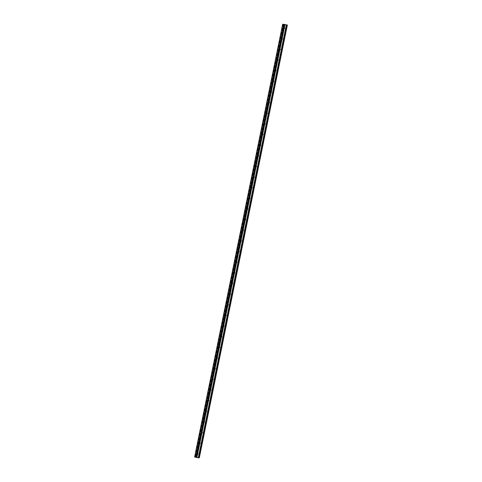 <?xml version="1.0" encoding="UTF-8"?>
<svg xmlns="http://www.w3.org/2000/svg" width="482" height="482" viewBox="0 0 482 482"><rect width="100%" height="100%" fill="white"/><g stroke="black" fill="none" stroke-linecap="round" stroke-linejoin="round"><path stroke-width="0.36" stroke-dasharray="2.41 1.81" d="M284.211 28.516A0.452 0.44 -98.8 0 0 284.868 28.221A0.452 0.44 -98.8 0 0 284.115 27.817M282.042 39.156A0.452 0.44 -98.8 0 0 282.705 38.867A0.452 0.44 -98.8 0 0 281.946 38.458M279.879 49.797A0.452 0.44 -98.8 0 0 280.536 49.507A0.452 0.44 -98.8 0 0 279.783 49.104M277.71 60.443A0.452 0.44 -98.8 0 0 278.373 60.154A0.452 0.44 -98.8 0 0 277.62 59.744M275.547 71.083A0.452 0.44 -98.8 0 0 276.21 70.794A0.452 0.44 -98.8 0 0 275.451 70.384M273.384 81.729A0.452 0.44 -98.8 0 0 274.041 81.44A0.452 0.44 -98.8 0 0 273.288 81.03M271.215 92.369A0.452 0.44 -98.8 0 0 271.878 92.08A0.452 0.44 -98.8 0 0 271.119 91.67M269.052 103.009A0.452 0.44 -98.8 0 0 269.715 102.72A0.452 0.44 -98.8 0 0 268.956 102.317M266.889 113.656A0.452 0.44 -98.8 0 0 267.546 113.366A0.452 0.44 -98.8 0 0 266.793 112.957M264.72 124.296A0.452 0.44 -98.8 0 0 265.383 124.007A0.452 0.44 -98.8 0 0 264.624 123.597M262.557 134.942A0.452 0.44 -98.8 0 0 263.214 134.653A0.452 0.44 -98.8 0 0 262.461 134.243M260.388 145.582A0.452 0.44 -98.8 0 0 261.051 145.293A0.452 0.44 -98.8 0 0 260.298 144.883M258.225 156.228A0.452 0.44 -98.8 0 0 258.888 155.933A0.452 0.44 -98.8 0 0 258.129 155.529M256.062 166.868A0.452 0.44 -98.8 0 0 256.719 166.579A0.452 0.44 -98.8 0 0 255.966 166.17M253.893 177.509A0.452 0.44 -98.8 0 0 254.556 177.219A0.452 0.44 -98.8 0 0 253.797 176.81M251.731 188.155A0.452 0.44 -98.8 0 0 252.387 187.866A0.452 0.44 -98.8 0 0 251.634 187.456M249.568 198.795A0.452 0.44 -98.8 0 0 250.224 198.506A0.452 0.44 -98.8 0 0 249.471 198.096M247.399 209.441A0.452 0.44 -98.8 0 0 248.061 209.146A0.452 0.44 -98.8 0 0 247.302 208.742M245.236 220.081A0.452 0.44 -98.8 0 0 245.892 219.792A0.452 0.44 -98.8 0 0 245.139 219.382M243.067 230.721A0.452 0.44 -98.8 0 0 243.729 230.432A0.452 0.44 -98.8 0 0 242.97 230.028M240.904 241.368A0.452 0.44 -98.8 0 0 241.566 241.078A0.452 0.44 -98.8 0 0 240.807 240.669M238.741 252.008A0.452 0.44 -98.8 0 0 239.397 251.718A0.452 0.44 -98.8 0 0 238.644 251.309M236.572 262.654A0.452 0.44 -98.8 0 0 237.234 262.359A0.452 0.44 -98.8 0 0 236.475 261.955M234.409 273.294A0.452 0.44 -98.8 0 0 235.065 273.005A0.452 0.44 -98.8 0 0 234.312 272.595M232.246 283.934A0.452 0.44 -98.8 0 0 232.902 283.645A0.452 0.44 -98.8 0 0 232.149 283.241M230.077 294.58A0.452 0.44 -98.8 0 0 230.739 294.291A0.452 0.44 -98.8 0 0 229.98 293.881M227.914 305.22A0.452 0.44 -98.8 0 0 228.57 304.931A0.452 0.44 -98.8 0 0 227.817 304.522M225.745 315.867A0.452 0.44 -98.8 0 0 226.407 315.571A0.452 0.44 -98.8 0 0 225.648 315.168M223.582 326.507A0.452 0.44 -98.8 0 0 224.244 326.218A0.452 0.44 -98.8 0 0 223.485 325.808M221.419 337.147A0.452 0.44 -98.8 0 0 222.075 336.858A0.452 0.44 -98.8 0 0 221.322 336.454M219.25 347.793A0.452 0.44 -98.8 0 0 219.913 347.504A0.452 0.44 -98.8 0 0 219.153 347.094M217.087 358.433A0.452 0.44 -98.8 0 0 217.744 358.144A0.452 0.44 -98.8 0 0 216.99 357.734M214.918 369.079A0.452 0.44 -98.8 0 0 215.581 368.79A0.452 0.44 -98.8 0 0 214.827 368.381M212.755 379.72A0.452 0.44 -98.8 0 0 213.418 379.43A0.452 0.44 -98.8 0 0 212.658 379.021M210.592 390.366A0.452 0.44 -98.8 0 0 211.249 390.071A0.452 0.44 -98.8 0 0 210.495 389.667M208.423 401.006A0.452 0.44 -98.8 0 0 209.086 400.717A0.452 0.44 -98.8 0 0 208.326 400.307M206.26 411.646A0.452 0.44 -98.8 0 0 206.917 411.357A0.452 0.44 -98.8 0 0 206.163 410.947M204.097 422.292A0.452 0.44 -98.8 0 0 204.754 422.003A0.452 0.44 -98.8 0 0 204 421.593M201.928 432.932A0.452 0.44 -98.8 0 0 202.591 432.643A0.452 0.44 -98.8 0 0 201.831 432.233M199.765 443.579A0.452 0.44 -98.8 0 0 200.422 443.283A0.452 0.44 -98.8 0 0 199.668 442.88M197.596 454.219A0.452 0.44 -98.8 0 0 198.259 453.93A0.452 0.44 -98.8 0 0 197.5 453.52M284.476 24.492L285.025 24.552M284.862 24.582L284.416 24.486M285.284 24.63L285.675 24.709M285.724 24.721L285.217 24.66M285.627 24.751L285.103 24.636M197.596 457.496L197.216 457.406L197.596 457.496M197.439 457.52L197.06 457.43L197.439 457.52M197.048 457.436L197.662 457.502L197.06 457.43M199.325 457.786L194.62 457.014M195.59 457.014L283.657 24.293L195.614 457.093M199.018 457.683L287.073 24.883M198.783 457.864L198.343 457.707L198.813 457.725M286.736 25.028L198.705 457.713M286.778 25.046L198.753 457.719M287.344 24.974L199.289 457.773M287.308 24.962L199.253 457.761M286.965 24.841L198.915 457.641M284.097 24.202L196.041 457.002M283.94 24.178L195.885 456.978L283.922 24.178M283.524 24.118L195.469 456.918M283.476 24.106L195.421 456.906M286.814 25.058L198.759 457.858M286.422 24.919L198.367 457.719M198.343 457.707L286.398 24.907L198.349 457.701M286.513 24.95L198.47 457.683M286.585 24.98L198.548 457.695M287.368 24.98L199.313 457.779M283.44 24.106L195.385 456.9M283.404 24.1L195.349 456.9M283.314 24.245L195.282 456.912M283.344 24.251L195.318 456.924M283.386 24.257L195.355 456.936M283.759 24.281L195.71 457.057M195.74 457.075L283.79 24.275L195.734 457.075M283.585 24.287L195.529 457.087M282.94 24.19L194.885 456.99M282.856 24.184L194.806 456.984M284.507 28.577L283.964 28.661M282.344 39.217L281.801 39.301M280.175 49.863L279.638 49.947M278.012 60.503L277.469 60.587M275.843 71.149L275.306 71.228M273.68 81.789L273.143 81.874M271.517 92.43L270.974 92.514M269.348 103.076L268.811 103.16M267.185 113.716L266.642 113.8M265.016 124.362L264.479 124.44M262.853 135.002L262.316 135.087M260.69 145.642L260.147 145.727M258.521 156.288L257.984 156.373M256.358 166.929L255.822 167.013M254.195 177.575L253.653 177.653M252.026 188.215L251.49 188.299M249.863 198.855L249.321 198.939M247.694 209.501L247.158 209.586M245.531 220.141L244.995 220.226M243.368 230.788L242.826 230.866M241.199 241.428L240.663 241.512M239.036 252.074L238.494 252.152M236.873 262.714L236.331 262.798M234.704 273.354L234.168 273.439M232.541 284L231.999 284.085M230.372 294.641L229.836 294.725M228.209 305.287L227.673 305.365M226.046 315.927L225.504 316.011M223.877 326.567L223.341 326.651M221.714 337.213L221.172 337.298M219.551 347.853L219.009 347.938M217.382 358.5L216.846 358.578M215.219 369.14L214.677 369.224M213.05 379.78L212.514 379.864M210.887 390.426L210.351 390.51M208.724 401.066L208.182 401.151M206.555 411.712L206.019 411.791M204.392 422.353L203.85 422.437M202.223 432.993L201.687 433.077M200.06 443.639L199.524 443.723M197.897 454.279L197.355 454.363M197.759 453.381L197.216 453.466M199.922 442.741L199.385 442.825M202.091 432.095L201.548 432.179M204.254 421.455L203.711 421.539M206.417 410.815L205.88 410.893M208.585 400.168L208.043 400.253M210.748 389.528L210.212 389.613M212.911 378.882L212.375 378.966M215.08 368.242L214.538 368.326M217.243 357.602L216.707 357.68M219.412 346.956L218.87 347.04M221.575 336.316L221.033 336.4M223.738 325.669L223.202 325.754M225.907 315.029L225.365 315.114M228.07 304.389L227.534 304.467M230.233 293.743L229.697 293.827M232.402 283.103L231.86 283.187M234.565 272.457L234.029 272.541M236.734 261.816L236.192 261.901M238.897 251.176L238.361 251.255M241.06 240.53L240.524 240.614M243.229 229.89L242.687 229.968M245.392 219.244L244.856 219.328M247.555 208.604L247.019 208.688M249.724 197.957L249.182 198.042M251.887 187.317L251.351 187.402M254.056 176.677L253.514 176.755M256.219 166.031L255.683 166.115M258.382 155.391L257.846 155.475M260.551 144.745L260.009 144.829M262.714 134.104L262.178 134.189M264.883 123.464L264.341 123.543M267.046 112.818L266.504 112.902M269.209 102.178L268.673 102.262M271.378 91.532L270.836 91.616M273.541 80.892L273.005 80.976M275.704 70.252L275.168 70.33M277.873 59.605L277.331 59.69M280.036 48.965L279.5 49.05M282.205 38.319L281.663 38.403M284.368 27.679L283.832 27.763"/><path stroke-width="0.72" d="M284.115 27.817A0.452 0.44 -98.8 0 0 284.211 28.516L284.103 28.613A0.452 0.44 81.2 0 1 283.555 28.492L283.464 28.372A0.452 0.44 81.2 0 1 283.561 27.896L283.693 27.805A0.452 0.44 81.2 0 1 284.241 27.926L284.29 28.058A0.452 0.44 81.2 0 1 284.193 28.534L282.121 38.699A0.452 0.44 81.2 0 1 282.024 39.175L281.934 39.259A0.452 0.44 81.2 0 1 281.392 39.138L281.295 39.012A0.452 0.44 81.2 0 1 281.398 38.536L281.53 38.446A0.452 0.44 81.2 0 1 282.078 38.572L282.121 38.699M281.946 38.458A0.452 0.44 -98.8 0 0 282.042 39.156L279.958 49.339A0.452 0.44 81.2 0 1 279.861 49.821L279.771 49.899A0.452 0.44 81.2 0 1 279.223 49.779L279.132 49.658A0.452 0.44 81.2 0 1 279.229 49.176L279.361 49.092A0.452 0.44 81.2 0 1 279.909 49.212L279.958 49.339M279.783 49.104A0.452 0.44 -98.8 0 0 279.879 49.797M277.62 59.744A0.452 0.44 -98.8 0 0 277.71 60.443M277.813 60.238A0.452 0.44 81.2 0 1 277.698 60.461L277.608 60.545A0.452 0.44 81.2 0 1 277.06 60.419L276.969 60.298A0.452 0.44 81.2 0 1 277.066 59.822L277.198 59.732A0.452 0.44 81.2 0 1 277.746 59.858L277.795 59.985A0.452 0.44 81.2 0 1 277.813 60.238M275.451 70.384A0.452 0.44 -98.8 0 0 275.547 71.083M275.644 70.878A0.452 0.44 81.2 0 1 275.529 71.107L275.439 71.185A0.452 0.44 81.2 0 1 274.897 71.065L274.8 70.944A0.452 0.44 81.2 0 1 274.897 70.462L275.035 70.378A0.452 0.44 81.2 0 1 275.577 70.499L275.626 70.625A0.452 0.44 81.2 0 1 275.644 70.878M273.288 81.03A0.452 0.44 -98.8 0 0 273.384 81.729M273.481 81.524A0.452 0.44 81.2 0 1 273.366 81.747L273.276 81.826A0.452 0.44 81.2 0 1 272.728 81.705L272.637 81.585A0.452 0.44 81.2 0 1 272.734 81.109L272.866 81.018A0.452 0.44 81.2 0 1 273.415 81.139L273.463 81.271A0.452 0.44 81.2 0 1 273.481 81.524M271.119 91.67A0.452 0.44 -98.8 0 0 271.215 92.369M271.318 92.164A0.452 0.44 81.2 0 1 271.197 92.387L271.107 92.472A0.452 0.44 81.2 0 1 270.565 92.351L270.468 92.225A0.452 0.44 81.2 0 1 270.571 91.749L270.703 91.664A0.452 0.44 81.2 0 1 271.252 91.785L271.3 91.911A0.452 0.44 81.2 0 1 271.318 92.164M268.956 102.317A0.452 0.44 -98.8 0 0 269.052 103.009M269.149 102.811A0.452 0.44 81.2 0 1 269.034 103.034L268.944 103.112A0.452 0.44 81.2 0 1 268.396 102.991L268.305 102.871A0.452 0.44 81.2 0 1 268.402 102.395L268.54 102.305A0.452 0.44 81.2 0 1 269.083 102.425L269.131 102.558A0.452 0.44 81.2 0 1 269.149 102.811M266.793 112.957A0.452 0.44 -98.8 0 0 266.889 113.656L266.781 113.758A0.452 0.44 81.2 0 1 266.233 113.632L266.142 113.511A0.452 0.44 81.2 0 1 266.239 113.035L266.371 112.945A0.452 0.44 81.2 0 1 266.92 113.071L266.968 113.198A0.452 0.44 81.2 0 1 266.871 113.674L264.799 123.838A0.452 0.44 81.2 0 1 264.702 124.32L264.612 124.398A0.452 0.44 81.2 0 1 264.07 124.278L263.973 124.157A0.452 0.44 81.2 0 1 264.07 123.675L264.208 123.591A0.452 0.44 81.2 0 1 264.757 123.711L264.799 123.838M264.624 123.597A0.452 0.44 -98.8 0 0 264.72 124.296M262.461 134.243A0.452 0.44 -98.8 0 0 262.557 134.942M262.654 134.737A0.452 0.44 81.2 0 1 262.539 134.96L262.449 135.038A0.452 0.44 81.2 0 1 261.901 134.918L261.81 134.797A0.452 0.44 81.2 0 1 261.907 134.321L262.039 134.231A0.452 0.44 81.2 0 1 262.588 134.351L262.636 134.484A0.452 0.44 81.2 0 1 262.654 134.737M260.298 144.883A0.452 0.44 -98.8 0 0 260.388 145.582M260.491 145.377A0.452 0.44 81.2 0 1 260.37 145.6L260.286 145.685A0.452 0.44 81.2 0 1 259.738 145.564L259.647 145.437A0.452 0.44 81.2 0 1 259.744 144.962L259.876 144.877A0.452 0.44 81.2 0 1 260.425 144.998L260.473 145.124A0.452 0.44 81.2 0 1 260.491 145.377M258.129 155.529A0.452 0.44 -98.8 0 0 258.225 156.228M258.322 156.023A0.452 0.44 81.2 0 1 258.207 156.246L258.117 156.325A0.452 0.44 81.2 0 1 257.569 156.204L257.478 156.084A0.452 0.44 81.2 0 1 257.575 155.608L257.713 155.517A0.452 0.44 81.2 0 1 258.256 155.638L258.304 155.77A0.452 0.44 81.2 0 1 258.322 156.023M255.966 166.17A0.452 0.44 -98.8 0 0 256.062 166.868M256.159 166.664A0.452 0.44 81.2 0 1 256.044 166.886L255.954 166.971A0.452 0.44 81.2 0 1 255.406 166.844L255.315 166.724A0.452 0.44 81.2 0 1 255.412 166.248L255.544 166.157A0.452 0.44 81.2 0 1 256.093 166.284L256.141 166.411A0.452 0.44 81.2 0 1 256.159 166.664M253.797 176.81A0.452 0.44 -98.8 0 0 253.893 177.509M253.996 177.31A0.452 0.44 81.2 0 1 253.875 177.533L253.785 177.611A0.452 0.44 81.2 0 1 253.243 177.49L253.146 177.37A0.452 0.44 81.2 0 1 253.249 176.888L253.381 176.804A0.452 0.44 81.2 0 1 253.93 176.924L253.972 177.051A0.452 0.44 81.2 0 1 253.996 177.31M251.634 187.456A0.452 0.44 -98.8 0 0 251.731 188.155L251.622 188.257A0.452 0.44 81.2 0 1 251.074 188.131L250.983 188.01A0.452 0.44 81.2 0 1 251.08 187.534L251.218 187.444A0.452 0.44 81.2 0 1 251.761 187.564L251.809 187.697A0.452 0.44 81.2 0 1 251.712 188.173L249.646 198.337A0.452 0.44 81.2 0 1 249.549 198.813L249.459 198.897A0.452 0.44 81.2 0 1 248.911 198.777L248.82 198.65A0.452 0.44 81.2 0 1 248.917 198.174L249.049 198.09A0.452 0.44 81.2 0 1 249.598 198.21L249.646 198.337M249.471 198.096A0.452 0.44 -98.8 0 0 249.568 198.795M247.302 208.742A0.452 0.44 -98.8 0 0 247.399 209.441M247.501 209.236A0.452 0.44 81.2 0 1 247.38 209.459L247.29 209.537A0.452 0.44 81.2 0 1 246.748 209.417L246.651 209.296A0.452 0.44 81.2 0 1 246.748 208.82L246.886 208.73A0.452 0.44 81.2 0 1 247.429 208.851L247.477 208.983A0.452 0.44 81.2 0 1 247.501 209.236M245.139 219.382A0.452 0.44 -98.8 0 0 245.236 220.081M245.332 219.876A0.452 0.44 81.2 0 1 245.218 220.099L245.127 220.184A0.452 0.44 81.2 0 1 244.579 220.057L244.488 219.937A0.452 0.44 81.2 0 1 244.585 219.461L244.717 219.37A0.452 0.44 81.2 0 1 245.266 219.497L245.314 219.623A0.452 0.44 81.2 0 1 245.332 219.876M242.97 230.028A0.452 0.44 -98.8 0 0 243.067 230.721M243.169 230.523A0.452 0.44 81.2 0 1 243.048 230.745L242.964 230.824A0.452 0.44 81.2 0 1 242.416 230.703L242.326 230.583A0.452 0.44 81.2 0 1 242.422 230.101L242.554 230.016A0.452 0.44 81.2 0 1 243.103 230.137L243.151 230.263A0.452 0.44 81.2 0 1 243.169 230.523M240.807 240.669A0.452 0.44 -98.8 0 0 240.904 241.368M241 241.163A0.452 0.44 81.2 0 1 240.886 241.386L240.795 241.47A0.452 0.44 81.2 0 1 240.247 241.343L240.157 241.223A0.452 0.44 81.2 0 1 240.253 240.747L240.391 240.657A0.452 0.44 81.2 0 1 240.934 240.777L240.982 240.91A0.452 0.44 81.2 0 1 241 241.163M238.644 251.309A0.452 0.44 -98.8 0 0 238.741 252.008M238.837 251.803A0.452 0.44 81.2 0 1 238.723 252.026L238.632 252.11A0.452 0.44 81.2 0 1 238.084 251.99L237.994 251.863A0.452 0.44 81.2 0 1 238.09 251.387L238.222 251.303A0.452 0.44 81.2 0 1 238.771 251.423L238.819 251.55A0.452 0.44 81.2 0 1 238.837 251.803M236.475 261.955A0.452 0.44 -98.8 0 0 236.572 262.654M236.674 262.449A0.452 0.44 81.2 0 1 236.554 262.672L236.463 262.75A0.452 0.44 81.2 0 1 235.921 262.63L235.825 262.509A0.452 0.44 81.2 0 1 235.927 262.033L236.06 261.943A0.452 0.44 81.2 0 1 236.608 262.063L236.65 262.196A0.452 0.44 81.2 0 1 236.674 262.449M234.312 272.595A0.452 0.44 -98.8 0 0 234.409 273.294M234.505 273.089A0.452 0.44 81.2 0 1 234.391 273.312L234.3 273.396A0.452 0.44 81.2 0 1 233.752 273.27L233.662 273.149A0.452 0.44 81.2 0 1 233.758 272.673L233.891 272.583A0.452 0.44 81.2 0 1 234.439 272.71L234.487 272.836A0.452 0.44 81.2 0 1 234.505 273.089M232.149 283.241A0.452 0.44 -98.8 0 0 232.246 283.934M232.342 283.735A0.452 0.44 81.2 0 1 232.228 283.958L232.137 284.037A0.452 0.44 81.2 0 1 231.589 283.916L231.499 283.796A0.452 0.44 81.2 0 1 231.595 283.314L231.728 283.229A0.452 0.44 81.2 0 1 232.276 283.35L232.324 283.476A0.452 0.44 81.2 0 1 232.342 283.735M229.98 293.881A0.452 0.44 -98.8 0 0 230.077 294.58L229.968 294.683A0.452 0.44 81.2 0 1 229.426 294.556L229.33 294.436A0.452 0.44 81.2 0 1 229.426 293.96L229.565 293.869A0.452 0.44 81.2 0 1 230.107 293.996L230.155 294.122A0.452 0.44 81.2 0 1 230.059 294.598L227.992 304.763A0.452 0.44 81.2 0 1 227.896 305.245L227.805 305.323A0.452 0.44 81.2 0 1 227.257 305.202L227.167 305.082A0.452 0.44 81.2 0 1 227.263 304.6L227.396 304.516A0.452 0.44 81.2 0 1 227.944 304.636L227.992 304.763M227.817 304.522A0.452 0.44 -98.8 0 0 227.914 305.22M225.648 315.168A0.452 0.44 -98.8 0 0 225.745 315.867M225.847 315.662A0.452 0.44 81.2 0 1 225.727 315.885L225.636 315.963A0.452 0.44 81.2 0 1 225.094 315.843L225.004 315.722A0.452 0.44 81.2 0 1 225.1 315.246L225.233 315.156A0.452 0.44 81.2 0 1 225.781 315.276L225.829 315.409A0.452 0.44 81.2 0 1 225.847 315.662M223.485 325.808A0.452 0.44 -98.8 0 0 223.582 326.507M223.678 326.302A0.452 0.44 81.2 0 1 223.564 326.525L223.473 326.609A0.452 0.44 81.2 0 1 222.925 326.489L222.835 326.362A0.452 0.44 81.2 0 1 222.931 325.886L223.07 325.796A0.452 0.44 81.2 0 1 223.612 325.922L223.66 326.049A0.452 0.44 81.2 0 1 223.678 326.302M221.322 336.454A0.452 0.44 -98.8 0 0 221.419 337.147M221.515 336.948A0.452 0.44 81.2 0 1 221.401 337.171L221.31 337.249A0.452 0.44 81.2 0 1 220.762 337.129L220.672 337.008A0.452 0.44 81.2 0 1 220.768 336.526L220.901 336.442A0.452 0.44 81.2 0 1 221.449 336.563L221.497 336.695A0.452 0.44 81.2 0 1 221.515 336.948M219.153 347.094A0.452 0.44 -98.8 0 0 219.25 347.793M219.352 347.588A0.452 0.44 81.2 0 1 219.232 347.811L219.141 347.896A0.452 0.44 81.2 0 1 218.599 347.769L218.503 347.649A0.452 0.44 81.2 0 1 218.599 347.173L218.738 347.082A0.452 0.44 81.2 0 1 219.286 347.209L219.328 347.335A0.452 0.44 81.2 0 1 219.352 347.588M216.99 357.734A0.452 0.44 -98.8 0 0 217.087 358.433M217.183 358.228A0.452 0.44 81.2 0 1 217.069 358.457L216.978 358.536A0.452 0.44 81.2 0 1 216.43 358.415L216.34 358.295A0.452 0.44 81.2 0 1 216.436 357.813L216.569 357.728A0.452 0.44 81.2 0 1 217.117 357.849L217.165 357.975A0.452 0.44 81.2 0 1 217.183 358.228M214.827 368.381A0.452 0.44 -98.8 0 0 214.918 369.079L214.815 369.176A0.452 0.44 81.2 0 1 214.267 369.055L214.177 368.935A0.452 0.44 81.2 0 1 214.273 368.459L214.406 368.368A0.452 0.44 81.2 0 1 214.954 368.489L215.002 368.622A0.452 0.44 81.2 0 1 214.906 369.098L212.833 379.262A0.452 0.44 81.2 0 1 212.737 379.738L212.646 379.822A0.452 0.44 81.2 0 1 212.098 379.702L212.008 379.575A0.452 0.44 81.2 0 1 212.104 379.099L212.243 379.015A0.452 0.44 81.2 0 1 212.785 379.135L212.833 379.262M212.658 379.021A0.452 0.44 -98.8 0 0 212.755 379.72L210.67 389.908A0.452 0.44 81.2 0 1 210.574 390.384L210.483 390.462A0.452 0.44 81.2 0 1 209.935 390.342L209.845 390.221A0.452 0.44 81.2 0 1 209.941 389.745L210.074 389.655A0.452 0.44 81.2 0 1 210.622 389.775L210.67 389.908M210.495 389.667A0.452 0.44 -98.8 0 0 210.592 390.366M208.326 400.307A0.452 0.44 -98.8 0 0 208.423 401.006M208.525 400.801A0.452 0.44 81.2 0 1 208.405 401.024L208.314 401.108A0.452 0.44 81.2 0 1 207.772 400.982L207.676 400.861A0.452 0.44 81.2 0 1 207.778 400.385L207.911 400.295A0.452 0.44 81.2 0 1 208.459 400.422L208.501 400.548A0.452 0.44 81.2 0 1 208.525 400.801M206.163 410.947A0.452 0.44 -98.8 0 0 206.26 411.646M206.356 411.447A0.452 0.44 81.2 0 1 206.242 411.67L206.151 411.749A0.452 0.44 81.2 0 1 205.603 411.628L205.513 411.508A0.452 0.44 81.2 0 1 205.609 411.026L205.748 410.941A0.452 0.44 81.2 0 1 206.29 411.062L206.338 411.188A0.452 0.44 81.2 0 1 206.356 411.447M204 421.593A0.452 0.44 -98.8 0 0 204.097 422.292M204.193 422.087A0.452 0.44 81.2 0 1 204.079 422.31L203.988 422.389A0.452 0.44 81.2 0 1 203.44 422.268L203.35 422.148A0.452 0.44 81.2 0 1 203.446 421.672L203.579 421.581A0.452 0.44 81.2 0 1 204.127 421.702L204.175 421.834A0.452 0.44 81.2 0 1 204.193 422.087M201.831 432.233A0.452 0.44 -98.8 0 0 201.928 432.932M202.03 432.728A0.452 0.44 81.2 0 1 201.91 432.95L201.819 433.035A0.452 0.44 81.2 0 1 201.277 432.914L201.181 432.788A0.452 0.44 81.2 0 1 201.277 432.312L201.416 432.227A0.452 0.44 81.2 0 1 201.964 432.348L202.006 432.474A0.452 0.44 81.2 0 1 202.03 432.728M199.668 442.88A0.452 0.44 -98.8 0 0 199.765 443.579L199.656 443.675A0.452 0.44 81.2 0 1 199.108 443.554L199.018 443.434A0.452 0.44 81.2 0 1 199.114 442.958L199.247 442.868A0.452 0.44 81.2 0 1 199.795 442.988L199.843 443.121A0.452 0.44 81.2 0 1 199.747 443.597L197.68 453.761A0.452 0.44 81.2 0 1 197.578 454.237L197.493 454.321A0.452 0.44 81.2 0 1 196.945 454.195L196.855 454.074A0.452 0.44 81.2 0 1 196.951 453.598L197.084 453.508A0.452 0.44 81.2 0 1 197.632 453.634L197.68 453.761M197.5 453.52A0.452 0.44 -98.8 0 0 197.596 454.219L196.909 457.545L198.783 457.87L286.838 25.07L286.398 24.907L286.736 25.028M285.025 24.552L284.476 24.492M284.862 24.576L284.416 24.486M285.284 24.624L285.675 24.709M285.73 24.721L285.217 24.66M285.627 24.751L285.115 24.642M286.76 24.919L282.675 24.214L286.832 25.07M287.368 24.98L199.325 457.786L198.813 457.725M282.675 24.214L194.62 457.014L196.909 457.545M199.018 443.434L196.951 453.598M201.181 432.788L199.114 442.958M203.35 422.148L201.277 432.312M205.513 411.508L203.446 421.672M207.676 400.861L205.609 411.026M209.845 390.221L207.778 400.385M212.008 379.575L209.941 389.745M214.177 368.935L212.104 379.099M216.34 358.295L214.273 368.459M218.503 347.649L216.436 357.813M220.672 337.008L218.599 347.173M222.835 326.362L220.768 336.526M225.004 315.722L222.931 325.886M227.167 305.082L225.1 315.246M229.33 294.436L227.263 304.6M231.499 283.796L229.426 293.96M233.662 273.149L231.595 283.314M235.825 262.509L233.758 272.673M237.994 251.863L235.927 262.033M240.157 241.223L238.09 251.387M242.326 230.583L240.253 240.747M244.488 219.937L242.422 230.101M246.651 209.296L244.585 219.461M248.82 198.65L246.748 208.82M250.983 188.01L248.917 198.174M253.146 177.37L251.08 187.534M255.315 166.724L253.249 176.888M257.478 156.084L255.412 166.248M259.647 145.437L257.575 155.608M261.81 134.797L259.744 144.962M263.973 124.157L261.907 134.321M266.142 113.511L264.07 123.675M268.305 102.871L266.239 113.035M270.468 92.225L268.402 102.395M272.637 81.585L270.571 91.749M274.8 70.944L272.734 81.109M276.969 60.298L274.897 70.462M279.132 49.658L277.066 59.822M281.295 39.012L279.229 49.176M283.464 28.372L281.398 38.536M284.235 24.582L283.561 27.896M282.874 24.281L194.818 457.081M196.855 454.074L196.18 457.382M199.108 443.554L197.084 453.508M199.656 443.675L197.632 453.634M201.277 432.914L199.247 442.868M201.819 433.035L199.795 442.988M201.91 432.95L199.843 443.121M203.44 422.268L201.416 432.227M203.988 422.389L201.964 432.348M204.079 422.31L202.006 432.474M205.603 411.628L203.579 421.581M206.151 411.749L204.127 421.702M206.242 411.67L204.175 421.834M207.772 400.982L205.748 410.941M208.314 401.108L206.29 411.062M208.405 401.024L206.338 411.188M209.935 390.342L207.911 400.295M210.483 390.462L208.459 400.422M210.574 390.384L208.501 400.548M212.098 379.702L210.074 389.655M212.646 379.822L210.622 389.775M214.267 369.055L212.243 379.015M214.815 369.176L212.785 379.135M216.43 358.415L214.406 368.368M216.978 358.536L214.954 368.489M217.069 358.457L215.002 368.622M218.599 347.769L216.569 357.728M219.141 347.896L217.117 357.849M219.232 347.811L217.165 357.975M220.762 337.129L218.738 347.082M221.31 337.249L219.286 347.209M221.401 337.171L219.328 347.335M222.925 326.489L220.901 336.442M223.473 326.609L221.449 336.563M223.564 326.525L221.497 336.695M225.094 315.843L223.07 325.796M225.636 315.963L223.612 325.922M225.727 315.885L223.66 326.049M227.257 305.202L225.233 315.156M227.805 305.323L225.781 315.276M227.896 305.245L225.829 315.409M229.426 294.556L227.396 304.516M229.968 294.683L227.944 304.636M231.589 283.916L229.565 293.869M232.137 284.037L230.107 293.996M232.228 283.958L230.155 294.122M233.752 273.27L231.728 283.229M234.3 273.396L232.276 283.35M234.391 273.312L232.324 283.476M235.921 262.63L233.891 272.583M236.463 262.75L234.439 272.71M236.554 262.672L234.487 272.836M238.084 251.99L236.06 261.943M238.632 252.11L236.608 262.063M238.723 252.026L236.65 262.196M240.247 241.343L238.222 251.303M240.795 241.47L238.771 251.423M240.886 241.386L238.819 251.55M242.416 230.703L240.391 240.657M242.964 230.824L240.934 240.777M243.048 230.745L240.982 240.91M244.579 220.057L242.554 230.016M245.127 220.184L243.103 230.137M245.218 220.099L243.151 230.263M246.748 209.417L244.717 219.37M247.29 209.537L245.266 219.497M247.38 209.459L245.314 219.623M248.911 198.777L246.886 208.73M249.459 198.897L247.429 208.851M249.549 198.813L247.477 208.983M251.074 188.131L249.049 198.09M251.622 188.257L249.598 198.21M253.243 177.49L251.218 187.444M253.785 177.611L251.761 187.564M253.875 177.533L251.809 187.697M255.406 166.844L253.381 176.804M255.954 166.971L253.93 176.924M256.044 166.886L253.972 177.051M257.569 156.204L255.544 166.157M258.117 156.325L256.093 166.284M258.207 156.246L256.141 166.411M259.738 145.564L257.713 155.517M260.286 145.685L258.256 155.638M260.37 145.6L258.304 155.77M261.901 134.918L259.876 144.877M262.449 135.038L260.425 144.998M262.539 134.96L260.473 145.124M264.07 124.278L262.039 134.231M264.612 124.398L262.588 134.351M264.702 124.32L262.636 134.484M266.233 113.632L264.208 123.591M266.781 113.758L264.757 123.711M268.396 102.991L266.371 112.945M268.944 103.112L266.92 113.071M269.034 103.034L266.968 113.198M270.565 92.351L268.54 102.305M271.107 92.472L269.083 102.425M271.197 92.387L269.131 102.558M272.728 81.705L270.703 91.664M273.276 81.826L271.252 91.785M273.366 81.747L271.3 91.911M274.897 71.065L272.866 81.018M275.439 71.185L273.415 81.139M275.529 71.107L273.463 81.271M277.06 60.419L275.035 70.378M277.608 60.545L275.577 70.499M277.698 60.461L275.626 70.625M279.223 49.779L277.198 59.732M279.771 49.899L277.746 59.858M279.861 49.821L277.795 59.985M281.392 39.138L279.361 49.092M281.934 39.259L279.909 49.212M283.555 28.492L281.53 38.446M284.103 28.613L282.078 38.572M286.32 25.052L198.271 457.852M284.964 24.751L284.29 28.058M197.493 454.321L196.837 457.52M196.945 454.195L196.295 457.4M286.651 25.1L198.596 457.9M284.344 24.6L283.693 27.805M284.892 24.727L284.241 27.926M287.2 24.98L199.144 457.779M287.248 24.992L199.193 457.792M287.278 24.992L199.223 457.792M287.32 24.998L199.265 457.798M286.838 25.07L198.783 457.87M287.38 24.986L199.325 457.786"/></g></svg>
